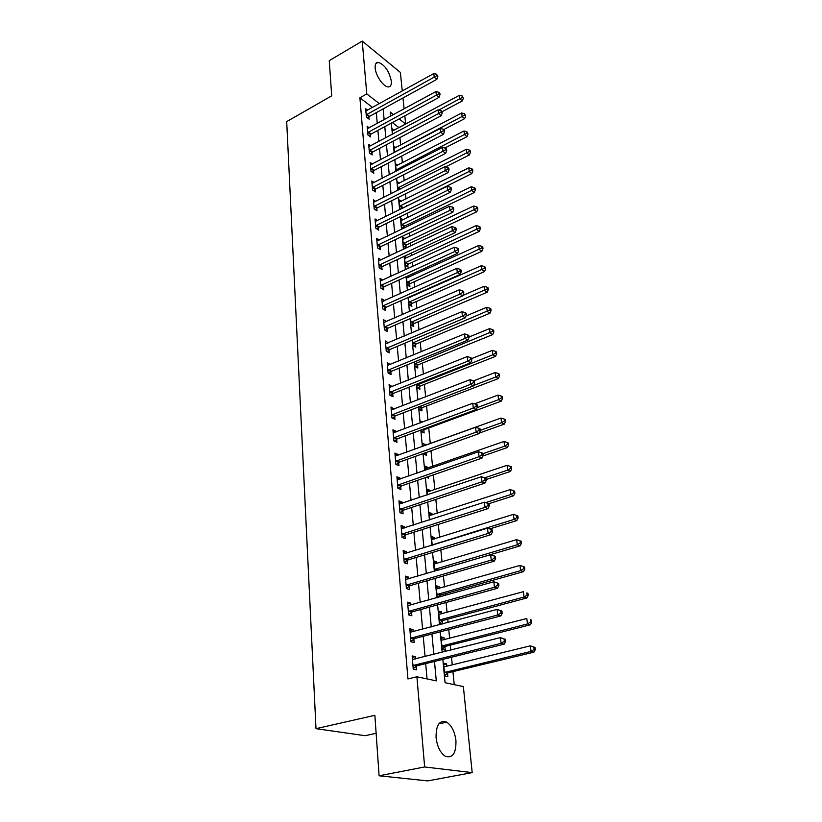 <?xml version="1.0" encoding="UTF-8"?>
<svg xmlns="http://www.w3.org/2000/svg" width="822" height="822" viewBox="0 0 822 822"><rect width="100%" height="100%" fill="white"/><g stroke="black" fill="none" stroke-linecap="round" stroke-linejoin="round"><path stroke-width="1.23" d="M436.071 737.601C435.948 724.901 439.503 719.764 446.726 722.178C451.689 725.559 454.761 731.703 455.943 740.612C456.21 753.476 452.614 758.655 445.144 756.158C440.222 752.675 437.191 746.489 436.071 737.601M375.171 68.051C374.924 64.311 375.942 62.4 378.223 62.328C384.675 64.681 389.053 70.928 391.344 81.08C391.632 84.902 390.594 86.844 388.231 86.896C383.597 87.06 375.633 75.634 375.171 68.051M376.127 733.306L365.132 735.69L315.997 728.672L286.693 121.615L331.708 95.825L329.252 60.653L362.235 41.1L400.365 72.418L402.277 91.006M402.986 97.972L404.105 108.853M404.825 115.84L405.657 123.978L399.112 118.923M398.917 127.698L405.657 123.978M454.227 684.664L452.932 671.625M452.264 664.885L451.504 657.22M450.795 650.099L450.302 645.147M449.634 638.396L448.761 629.58M448.052 622.46L447.723 619.172M447.055 612.411L446.069 602.495M445.36 595.375L445.195 593.689M444.527 586.929L443.438 575.955M442.041 561.919L440.849 549.939M439.606 537.383L438.311 524.426M437.212 513.298L435.835 499.406M434.859 489.655L433.389 474.859M432.557 466.434L431.005 450.785M430.296 443.644L428.745 428.005M427.943 420.032L426.556 406.006M425.642 396.862L424.409 384.398M423.392 374.102L422.303 363.16M421.172 351.775L420.227 342.281M418.994 329.848L418.193 321.772M416.857 308.312L416.189 301.592M415.521 294.882L415.459 294.245M414.75 287.155L414.216 281.761M413.548 275.062L413.394 273.459M412.685 266.379L412.274 262.259M411.617 255.56L411.36 253.032M410.661 245.963L410.373 243.076M409.705 236.397L409.366 232.955M408.668 225.906L408.503 224.211M407.835 217.532L407.414 213.227M406.715 206.199L406.654 205.644M405.996 198.986L405.482 193.838M404.177 180.737L403.592 174.778M402.4 162.777L401.732 156.036M400.643 145.093L399.893 137.603M442.832 659.367L445.072 682.722L463.361 686.586L472.188 772.618L424.645 766.957L416.898 676.773L436.287 680.873L434.478 661.443M424.645 766.957L379.096 775.793L427.748 780.9L472.188 772.618M398.906 127.595L392.341 122.581M394.118 130.266L392.156 128.787L392.669 134.109M395.855 147.621L393.82 146.111L394.437 152.491M397.622 165.243L395.516 163.712L396.235 171.181M399.42 183.142L397.232 181.6L398.064 190.201M401.249 201.339L398.989 199.767L399.831 208.593L400.663 209.168M403.119 219.823L400.756 218.241L401.619 227.211L403.438 228.424M404.198 228.064L404.054 226.543M405.02 238.616L402.564 237.013L403.448 246.138L406.119 247.864L405.883 245.388M404.414 256.269L405.297 265.372L407.989 267.068L407.743 264.55M404.558 256.197L406.962 257.728M406.376 276.644L407.178 284.926L409.89 286.58L409.644 284.022M407.383 276.192L408.935 277.148M408.37 297.379L409.089 304.818L411.822 306.431L411.565 303.832M410.312 296.516L410.897 296.927M410.404 318.494L411.031 325.05L413.785 326.622L413.528 323.971M412.469 339.979L413.014 345.63L415.778 347.151L415.521 344.459M414.576 361.865L415.028 366.561L417.812 368.04L417.545 365.297M416.723 384.141L417.073 387.861L419.878 389.289L419.61 386.504M418.912 399.471L418.151 399.091L418.213 399.739M418.901 406.839L419.158 409.541L421.984 410.918L421.707 408.082M422.549 422.056L420.258 420.967L420.443 422.847M421.121 429.957L421.285 431.612L424.121 432.937L423.844 430.05M425.344 445.432L425.251 444.538L422.405 443.243L422.703 446.408M423.392 453.518L426.299 455.337L426.032 452.573M427.553 468.191L427.45 467.153L424.584 465.91L425.015 470.41M426.423 477.274L428.519 478.157L428.375 476.596M429.803 491.361L429.69 490.179L426.803 488.998L427.368 494.875M432.105 514.952L431.971 513.627L429.063 512.507L429.772 519.812M434.437 538.985L434.293 537.516L431.365 536.458L432.218 545.243M436.821 563.481L436.667 561.847L433.718 560.851L434.704 571.187M437.479 570.232L437.427 569.687M439.246 588.429L439.071 586.641L436.102 585.716L437.253 597.645M440.068 596.854L439.934 595.426M439.904 595.19L439.862 594.666M441.722 613.859L441.537 611.897L438.547 611.044L439.729 623.384L442.133 624.032M442.698 623.888L442.4 620.857M444.25 639.783L444.034 637.646L441.024 636.865L442.236 649.442L445.257 650.181L444.928 646.77M446.819 666.21L446.593 663.899L443.561 663.2L444.794 676.013L447.836 676.681L447.497 673.197M372.561 107.466L359.902 97.787L407.938 678.941L416.898 676.773M427.05 678.921L425.683 663.621M425.056 656.583L423.227 636.279M422.6 629.231L420.833 609.492M420.196 602.434L418.48 583.219M417.843 576.16L416.168 557.46M415.531 550.401L413.908 532.204M413.271 525.135L411.678 507.421M411.051 500.351L409.5 483.11M408.873 476.041L407.363 459.251M406.736 452.182L405.267 435.835M404.63 428.776L403.212 412.86M402.575 405.791L401.187 390.296M400.55 383.237L399.204 368.133M398.567 361.084L397.252 346.37M396.615 339.322L395.331 324.998M394.704 317.96L393.45 303.996M392.824 296.968L391.601 283.364M390.974 276.336L389.782 263.081M389.155 256.074L387.994 243.158M387.368 236.15L386.248 223.563M385.621 216.566L384.521 204.298M383.895 197.321L382.816 185.351M382.199 178.384L381.151 166.732M380.524 159.776L379.507 148.402M378.88 141.466L377.894 130.379M377.267 123.454L376.301 112.645M367.629 110.199L365.667 108.72L366.386 117.145L369.109 119.18L368.914 116.899M369.191 127.852L367.167 126.341L367.896 134.911L370.63 136.914L370.434 134.592M370.794 145.782L368.688 144.261L369.427 152.964L372.181 154.947L371.986 152.584M372.417 164.02L370.239 162.479L370.989 171.325L373.763 173.267L373.558 170.863M374.072 182.556L371.811 180.994L372.572 189.985L375.366 191.896L375.151 189.45M375.767 201.4L373.404 199.818L374.185 208.963L377 210.833L376.784 208.346M377.483 220.563L375.027 218.96L375.818 228.259L378.654 230.098L378.439 227.571M379.24 240.055L376.682 238.431L377.483 247.895L380.339 249.683L380.113 247.114M381.038 259.886L378.367 258.231L379.178 267.859L382.055 269.606L381.829 266.996M382.867 280.055L380.072 278.381L380.905 288.173L383.802 289.878L383.566 287.227M384.717 300.585L381.819 298.879L382.662 308.846L385.569 310.511L385.343 307.808M386.525 321.525L383.586 319.737L384.449 329.889L387.378 331.502L387.141 328.749M388.354 342.825L385.384 340.976L386.268 351.302L389.217 352.864L388.981 350.069M390.224 364.516L387.224 362.584L388.118 373.106L391.087 374.616L390.84 371.77M392.125 386.607L389.094 384.593L389.998 395.3L392.998 396.759L392.741 393.861M394.057 409.089L390.995 407.003L391.919 417.905L394.94 419.312L394.683 416.353M396.029 432.002L395.957 431.201L392.937 429.824L393.872 440.931L396.913 442.287L396.656 439.267M398.033 455.337L397.961 454.391L394.909 453.076L395.865 464.389L398.927 465.684L398.66 462.611M400.078 479.103L399.985 478.024L396.913 476.76L397.899 488.289L400.982 489.522L400.704 486.388M402.163 503.331L402.061 502.088L398.968 500.896L399.965 512.64L403.068 513.812L402.79 510.616M402.77 510.37L402.718 509.774M404.29 528.022L404.167 526.625L401.054 525.494L402.071 537.465L405.195 538.564L404.917 535.317M404.897 535.071L404.845 534.485M406.458 553.196L406.325 551.624L403.181 550.565L404.219 562.772L407.373 563.8L407.085 560.491M407.065 560.244L407.013 559.69M408.668 578.863L408.513 577.116L405.349 576.13L406.407 588.583L409.582 589.528L409.294 586.158M409.274 585.911L409.233 585.377M410.918 605.033L410.753 603.112L407.568 602.197L408.647 614.897L411.843 615.77L411.545 612.328M411.524 612.092L411.483 611.578M413.219 631.738L413.034 629.621L409.818 628.789L410.918 641.735L414.144 642.537L413.846 639.023M415.562 658.967L415.367 656.665L412.13 655.915L413.25 669.129L416.497 669.838L416.189 666.252M379.096 775.793L374.873 715.315L315.997 728.672M359.902 97.787L366.776 93.914L362.235 41.1M379.404 103.675L366.776 93.914M433.821 654.374L431.93 633.998M431.273 626.929L429.433 607.109M428.776 600.029L426.978 580.743M426.32 573.653L424.584 554.901M423.926 547.812L422.22 529.553M421.563 522.453L419.919 504.687M419.251 497.598L417.648 480.295M416.99 473.205L415.429 456.364M414.771 449.274L413.24 432.886M412.582 425.796L411.103 409.829M410.445 402.749L408.996 387.203M408.339 380.124L406.931 364.978M406.274 357.909L404.907 343.154M404.249 336.095L402.914 321.721M402.256 314.672L400.961 300.667M400.304 293.618L399.04 279.983M398.382 272.945L397.149 259.649M396.492 252.621L395.29 239.675M394.642 232.657L393.461 220.039M392.813 213.032L391.673 200.732M391.025 193.735L389.905 181.744M389.258 174.767L388.169 163.075M387.522 156.108L386.463 144.713M385.816 137.767L384.788 126.66M384.141 119.714L383.134 108.894M393.543 114.607L390.255 112.069L390.656 116.179M391.323 123.125L392.392 134.253M393.06 141.22L394.149 152.635M394.827 159.622L395.947 171.336M396.625 178.323L397.776 190.344M398.444 197.352L399.636 209.672M400.304 216.7L401.526 229.348M402.194 236.376L403.448 249.354M404.126 256.402L405.4 269.719M406.078 276.778L407.393 290.454M408.072 297.513L409.418 311.548M410.096 318.628L411.483 333.023M412.161 340.113L413.579 354.899M414.267 361.988L415.716 377.175M416.405 384.264L417.905 399.862M418.583 406.962L420.124 422.97M420.802 430.081L422.385 446.521M423.063 453.631L424.686 470.523M425.375 477.633L427.039 494.978M427.717 502.098L429.433 519.925M430.112 527.036L431.879 545.356M432.557 552.466L434.365 571.29M435.054 578.4L436.903 597.738M437.592 604.848L439.503 624.73M440.181 631.83L442.144 652.278M443.695 664.608L446.593 663.899M441.178 638.396L444.034 637.646M438.701 612.678L441.537 611.897M436.277 587.442L439.071 586.641M433.893 562.68L436.667 561.847M431.55 538.369L434.293 537.516M429.259 514.51L431.971 513.627M427.008 491.083L429.69 490.179M424.789 468.088L427.45 467.153M422.621 445.493L425.251 444.538M408.75 297.811L410.887 296.865M382.549 301.53L384.717 300.564M383.977 322.481L386.504 321.381M385.621 343.709L388.333 342.569M387.45 365.256L390.183 364.125M389.309 387.193L392.073 386.083M391.21 409.52L394.005 408.442M393.142 432.259L395.957 431.201M395.105 455.429L397.961 454.391M397.108 479.031L399.985 478.024M399.153 503.074L402.061 502.088M401.228 527.57L404.167 526.625M403.355 552.548L406.325 551.624M405.513 578.01L408.513 577.116M407.712 603.965L410.753 603.112M409.962 630.443L413.034 629.621M412.254 657.446L415.367 656.665M366.869 114.299L369.581 116.344L436.842 79.344L434.211 77.124L366.191 114.854M436.801 75.655L437.849 76.549L436.626 74.227L436.801 75.655L434.211 77.124L433.79 73.548L365.862 110.991M369.581 116.344L367.691 118.121M436.842 79.344L437.849 76.549M436.626 74.227L433.79 73.548M442.061 111.72L462.354 100.921L459.868 98.815L459.416 95.301L392.371 131.027M438.825 110.045L462.375 97.386L463.372 98.229L462.19 95.979L462.375 97.386M459.416 95.301L462.19 95.979M463.372 98.229L462.354 100.921M368.379 132.023L371.112 134.048L438.989 97.386L436.348 95.188L367.701 132.578M438.948 93.708L440.006 94.581L439.832 93.133L438.784 92.249L438.948 93.708L436.348 95.188L435.917 91.55L367.362 128.664M371.112 134.048L369.17 135.846M438.989 97.386L440.006 94.581M438.784 92.249L435.917 91.55M369.91 150.046L372.664 152.029L441.178 115.717L438.516 113.559L369.232 150.601M441.147 112.059L442.205 112.922L442.031 111.443L440.972 110.58L441.147 112.059L438.516 113.559L438.085 109.86L368.893 146.614M372.664 152.029L370.681 153.858M441.178 115.717L442.205 112.922M440.972 110.58L438.085 109.86M371.472 168.366L374.246 170.318L443.407 134.376L440.726 132.25L370.784 168.921M443.377 130.729L444.445 131.582L444.26 130.071L443.192 129.218L443.377 130.729L440.726 132.25L440.284 128.489L370.434 164.862M374.246 170.318L372.212 172.178M443.407 134.376L444.445 131.582M443.192 129.218L440.284 128.489M443.675 129.599L464.656 118.645L462.149 116.57L461.697 112.994L394.046 148.392M394.416 152.234L464.677 115.121L465.684 115.953L464.492 113.693L464.677 115.121M461.697 112.994L464.492 113.693M465.684 115.953L464.656 118.645M444.815 148.022L466.999 136.657L464.481 134.613L464.009 130.986L395.742 166.023M396.112 169.938L467.03 133.143L468.026 133.965L466.834 131.695L467.03 133.143M464.009 130.986L466.834 131.695M468.026 133.965L466.999 136.657M445.596 166.917L469.372 154.968L466.845 152.964L466.362 149.265L397.458 183.943M397.848 187.919L469.413 151.474L470.42 152.286L470.225 150.806L469.218 149.994L469.413 151.474M466.362 149.265L469.218 149.994M470.42 152.286L469.372 154.968M373.065 186.995L375.849 188.906L445.668 153.344L442.966 151.258L372.366 187.539M445.647 149.717L446.716 150.56L446.531 149.029L445.462 148.186L445.647 149.717L442.966 151.258L442.513 147.436L372.017 183.419M375.849 188.906L373.763 190.796M445.668 153.344L446.716 150.56M445.462 148.186L442.513 147.436M401.413 208.798L471.787 173.596L469.249 171.613L468.756 167.863L399.215 202.161M399.605 206.199L471.828 170.113L472.845 170.904L472.65 169.404L471.633 168.613L471.828 170.113M468.756 167.863L471.633 168.613M472.845 170.904L471.787 173.596M374.678 205.932L377.483 207.802L447.969 172.651L445.257 170.606L373.969 206.476M447.949 169.044L449.038 169.866L448.843 168.305L447.764 167.483L447.949 169.044L445.257 170.606L444.794 166.712L373.62 202.284M377.483 207.802L375.346 209.733M447.969 172.651L449.038 169.866M447.764 167.483L444.794 166.712M402.636 227.889L404.743 226.019L474.253 192.523L471.684 190.591L471.191 186.769L400.992 220.666M401.393 224.776L474.294 189.06L475.322 189.841L475.126 188.31L474.099 187.539L474.294 189.06M471.191 186.769L474.099 187.539M475.322 189.841L474.253 192.523M376.312 225.187L379.148 227.026L450.312 192.297L447.579 190.283L375.603 225.731M450.302 188.7L451.391 189.512L451.196 187.93L450.107 187.118L450.302 188.7L447.579 190.283L447.117 186.327L375.243 221.478M379.148 227.026L376.949 228.989M450.312 192.297L451.391 189.512M450.107 187.118L447.117 186.327M404.414 246.764L406.582 244.864L476.75 211.788L474.171 209.887L473.678 206.003L402.801 239.479M403.201 243.651L476.801 208.336L477.829 209.107L477.633 207.545L476.606 206.784L476.801 208.336M473.678 206.003L476.606 206.784M477.829 209.107L476.75 211.788M377.986 244.771L380.833 246.569L452.696 212.292L449.942 210.319L377.267 245.316M452.686 208.716L453.785 209.507L453.59 207.894L452.49 207.103L452.686 208.716L449.942 210.319L449.47 206.281L376.897 240.99M380.833 246.569L378.572 248.573M452.696 212.292L453.785 209.507M452.49 207.103L449.47 206.281M406.232 265.958L408.452 264.026L479.298 231.372L476.698 229.513L476.195 225.557L404.64 258.601M405.051 262.845L479.349 227.951L480.387 228.691L480.182 227.119L479.144 226.369L479.349 227.951M476.195 225.557L479.144 226.369M480.387 228.691L479.298 231.372M379.682 264.694L382.549 266.451L455.121 232.636L452.357 230.715L378.963 265.239M455.121 229.081L456.22 229.862L456.025 228.218L454.926 227.437L455.121 229.081L452.357 230.715L451.874 226.605L378.582 260.831M382.549 266.451L380.226 268.496M455.121 232.636L456.22 229.862M454.926 227.437L451.874 226.605M408.072 285.47L410.353 283.508L481.877 251.306L479.277 249.487L478.753 245.459L406.51 278.052M406.931 282.367L481.949 247.895L482.987 248.624L482.781 247.021L481.743 246.292L481.949 247.895M478.753 245.459L481.743 246.292M482.987 248.624L481.877 251.306M381.408 284.967L384.295 286.683L457.587 253.351L454.813 251.47L380.678 285.511M457.597 249.826L458.707 250.576L458.512 248.912L457.402 248.152L457.597 249.826L454.813 251.47L454.319 247.288L380.298 281.032M384.295 286.683L381.911 288.769M457.587 253.351L458.707 250.576M457.402 248.152L454.319 247.288M409.942 305.322L412.284 303.308L484.518 271.579L481.887 269.801L481.363 265.712L408.411 297.821M408.842 302.208L484.59 268.198L485.638 268.907L485.422 267.273L484.374 266.564L484.59 268.198M481.363 265.712L484.374 266.564M485.638 268.907L484.518 271.579M383.165 305.599L386.073 307.264L460.104 274.445L457.309 272.616L382.435 306.133M460.115 270.941L461.234 271.681L461.029 269.976L459.919 269.236L460.115 270.941L457.309 272.616L456.806 268.352L382.045 301.571M386.073 307.264L383.617 309.391M460.104 274.445L461.234 271.681M459.919 269.236L456.806 268.352M411.832 325.502L414.247 323.457L487.189 292.221L484.559 290.485L484.014 286.323L462.858 295.458M410.774 322.399L487.271 288.861L488.33 289.55L488.114 287.885L487.056 287.197L487.271 288.861M484.014 286.323L487.056 287.197M488.33 289.55L487.189 292.221M384.963 326.591L387.881 328.214L462.663 295.93L459.847 294.142L384.213 327.125M462.683 292.447L463.814 293.166L463.608 291.43L462.478 290.711L462.683 292.447L459.847 294.142L459.334 289.806L383.823 322.481M387.881 328.214L385.354 330.382M462.663 295.93L463.814 293.166M462.478 290.711L459.334 289.806M413.764 346.041L416.251 343.945L489.922 313.223L487.271 311.538L486.716 307.294L466.033 315.997M412.757 342.928L490.015 309.884L491.073 310.562L490.847 308.867L489.789 308.188L490.015 309.884M486.716 307.294L489.789 308.188M491.073 310.562L489.922 313.223M386.782 347.953L389.731 349.535L465.273 317.806L462.437 316.069L386.032 348.497M465.303 314.353L466.434 315.052L466.228 313.285L465.088 312.586L465.303 314.353L462.437 316.069L461.923 311.651L385.631 343.771M389.731 349.535L387.111 351.754M465.273 317.806L466.434 315.052M465.088 312.586L461.923 311.651M415.716 366.931L418.285 364.783L492.697 334.605L490.025 332.972L489.47 328.646L469.064 336.999M414.761 363.817L492.799 331.297L493.858 331.954L493.632 330.228L492.573 329.571L492.799 331.297M489.47 328.646L492.573 329.571M493.858 331.954L492.697 334.605M388.631 369.705L391.601 371.236L467.934 340.092L465.077 338.407L387.871 370.239M467.965 336.671L469.105 337.339L468.889 335.54L467.749 334.862L467.965 336.671L465.077 338.407L464.543 333.907L387.47 365.43M391.601 371.236L388.909 373.507M467.934 340.092L469.105 337.339M467.749 334.862L464.543 333.907M417.71 388.19L420.35 385.991L495.522 356.368L492.84 354.785L492.275 350.388L471.653 358.587M416.805 385.076L492.84 354.785L495.625 353.09L496.704 353.727L496.467 351.97L495.399 351.333L495.625 353.09M492.275 350.388L495.399 351.333M496.704 353.727L495.522 356.368M390.522 391.858L393.512 393.327L470.636 362.8L467.769 361.177L389.751 392.392M470.687 359.399L471.828 360.057L471.612 358.228L470.461 357.57L470.687 359.399L467.769 361.177L467.225 356.584L389.34 387.491M393.512 393.327L390.727 395.659M470.636 362.8L471.828 360.057M470.461 357.57L467.225 356.584M419.723 409.818L422.457 407.578L498.399 378.541L495.697 377.01L495.121 372.53L473.523 380.874M473.595 385.487L495.697 377.01L498.512 375.284L499.591 375.901L499.365 374.113L498.286 373.496L498.512 375.284M495.121 372.53L498.286 373.496M499.591 375.901L498.399 378.541M392.443 414.411L395.454 415.829L473.4 385.939L470.513 384.367L391.673 414.946M473.451 382.579L474.602 383.206L474.376 381.336L473.225 380.709L473.451 382.579L470.513 384.367L469.958 379.692L391.241 409.952M395.454 415.829L392.577 418.213M473.4 385.939L474.602 383.206M473.225 380.709L469.958 379.692M421.778 431.838L424.604 429.536L501.328 401.115L498.615 399.636L498.029 395.084L474.613 403.838M477.048 407.661L498.615 399.636L501.451 397.899L502.54 398.485L502.304 396.666L501.215 396.07L501.451 397.899M498.029 395.084L501.215 396.07M502.54 398.485L501.328 401.115M394.406 437.386L397.437 438.743L476.215 409.531L473.297 408.02L393.615 437.91M476.267 406.191L477.438 406.808L477.202 404.897L476.041 404.29L476.267 406.191L473.297 408.02L472.742 403.253L393.183 432.824M397.437 438.743L394.447 441.188M476.215 409.531L477.438 406.808M476.041 404.29L472.742 403.253M479.308 433.081L504.318 424.111L501.584 422.693L500.988 418.049L422.683 446.161M423.854 454.258L425.673 452.696M480.254 430.368L501.584 422.693L504.451 420.926L505.54 421.501L505.304 419.641L504.205 419.066L504.451 420.926M500.988 418.049L504.205 419.066M505.54 421.501L504.318 424.111M396.399 460.793L399.451 462.087L479.082 433.574L476.154 432.125L395.608 461.317M479.144 430.276L480.315 430.862L480.089 428.92L478.918 428.334L479.144 430.276L476.154 432.125L475.578 427.265L395.166 456.138M399.451 462.087L396.358 464.594M479.082 433.574L480.315 430.862M478.918 428.334L475.578 427.265M482.976 455.984L507.359 447.548L504.605 446.192L503.999 441.455L424.871 468.889M483.048 453.672L504.605 446.192L507.503 444.394L508.602 444.938L508.356 443.048L507.256 442.503L507.503 444.394M503.999 441.455L507.256 442.503M508.602 444.938L507.359 447.548M398.423 484.631L401.506 485.874L482 458.09L479.051 456.703L397.632 485.155M482.082 454.833L483.254 455.388L483.017 453.405L481.846 452.85L482.082 454.833L479.051 456.703L478.466 451.751L397.18 479.873M401.506 485.874L398.29 488.443M482 458.09L483.254 455.388M481.846 452.85L478.466 451.751M486.151 479.534L510.462 471.427L507.698 470.122L507.071 465.303L427.101 492.029M484.723 477.818L507.698 470.122L510.616 468.304L511.716 468.828L511.469 466.896L510.359 466.372L510.616 468.304M507.071 465.303L510.359 466.372M511.716 468.828L510.462 471.427M400.499 508.931L403.602 510.102L484.98 483.089L482.021 481.774L399.687 509.445M485.072 479.873L486.254 480.397L486.018 478.383L484.826 477.849L485.072 479.873L482.021 481.774L481.415 476.719L399.235 504.071M403.602 510.102L400.263 512.753M484.98 483.089L486.254 480.397M484.826 477.849L481.415 476.719M488.771 503.732L513.616 495.758L510.832 494.525L510.205 489.614L429.361 515.6M485.699 502.622L510.832 494.525L513.781 492.676L514.891 493.169L514.634 491.207L513.524 490.713L513.781 492.676M510.205 489.614L513.524 490.713M514.891 493.169L513.616 495.758M402.605 533.694L405.729 534.803L488.021 508.592L485.042 507.349L401.794 534.208M488.124 505.417L489.316 505.92L489.069 503.855L487.878 503.352L488.124 505.417L485.042 507.349L484.425 502.191L401.331 528.731M405.729 534.803L402.256 537.537M488.021 508.592L489.316 505.92M487.878 503.352L484.425 502.191M489.676 528.926L516.843 520.562L514.038 519.401L513.39 514.387L431.673 539.602M432.187 544.945L514.038 519.401L517.017 517.521L518.127 517.994L517.87 515.99L516.75 515.517L517.017 517.521M513.39 514.387L516.75 515.517M518.127 517.994L516.843 520.562M404.763 558.95L407.907 559.977L491.124 534.608L488.124 533.437L403.941 559.453M491.237 531.474L492.429 531.947L492.183 529.851L490.981 529.378L491.237 531.474L488.124 533.437L487.497 528.176L403.458 553.864M407.907 559.977L404.28 562.793M491.124 534.608L492.429 531.947M490.981 529.378L487.497 528.176M434.55 569.502L437.705 570.304L520.12 545.849L517.305 544.76L516.648 539.653L434.026 564.067M434.746 569.338L517.305 544.76L520.305 542.859L521.436 543.301L521.169 541.256L520.038 540.814L520.305 542.859M516.648 539.653L520.038 540.814M521.436 543.301L520.12 545.849M406.952 584.689L410.127 585.654L494.289 561.159L491.268 560.07L406.119 585.192M494.412 558.076L495.615 558.518L495.358 556.371L494.156 555.929L494.412 558.076L491.268 560.07L490.631 554.696L405.636 579.5M410.127 585.654L406.407 588.511M494.289 561.159L495.615 558.518M494.156 555.929L490.631 554.696M437.253 597.573L440.746 594.933L523.47 571.65L520.634 570.622L519.966 565.413L436.42 588.984M436.955 594.522L520.634 570.622L523.665 568.69L524.796 569.101L524.528 567.026L523.398 566.605L523.665 568.69M519.966 565.413L523.398 566.605M524.796 569.101L523.47 571.65M409.192 610.941L412.387 611.825L497.526 588.254L494.474 587.247L408.349 611.445M497.649 585.223L494.474 587.247L493.827 581.771L498.605 583.435L497.392 583.024L497.649 585.223L498.872 585.624L498.605 583.435M407.856 605.629L493.827 581.771L497.392 583.024M412.387 611.825L408.626 614.671M497.526 588.254L498.872 585.624M439.698 623.004L443.233 620.374L526.881 597.954L524.035 597.008L523.347 591.686L438.866 614.383M439.41 620.024L524.035 597.008L527.097 595.046L528.227 595.426L527.95 593.299L526.82 592.919L527.097 595.046M526.82 592.919L527.95 593.299M528.227 595.426L526.881 597.954M411.473 637.718L414.699 638.519L500.824 615.914L497.752 614.99L410.62 638.211M500.958 612.935L497.752 614.99L497.094 609.4L501.913 611.075L500.69 610.695L500.958 612.935L502.191 613.304L501.913 611.075M410.116 632.282L497.094 609.4L500.69 610.695M414.699 638.519L410.887 641.366M500.824 615.914L502.191 613.304M442.185 648.918L445.76 646.298L530.365 624.782L527.508 623.929L526.799 618.493L441.352 640.266M441.907 646.02L527.508 623.929L530.591 621.935L531.731 622.275L531.454 620.107L530.313 619.757L530.591 621.935M530.313 619.757L531.454 620.107M531.731 622.275L530.365 624.782M413.805 665.039L417.052 665.758L504.184 644.16L501.101 643.328L412.942 665.532M504.338 641.232L501.101 643.328L500.423 637.615L505.304 639.29L504.071 638.951L504.338 641.232L505.571 641.571L505.304 639.29M412.428 659.48L500.423 637.615L504.071 638.951M417.052 665.758L413.199 668.594M412.428 659.439L412.973 659.573M504.184 644.16L505.571 641.571M444.425 666.755L530.324 645.856L535.019 647.469L533.868 647.15L534.156 649.37L535.307 649.678L535.019 647.469M444.733 675.345L448.339 672.735L533.92 652.165L531.043 651.394L530.324 645.856L533.868 647.15M444.455 672.53L531.043 651.394L534.156 649.37M535.307 649.678L533.92 652.165M366.365 114.679L369.078 116.724M367.866 132.414L370.599 134.428M369.397 150.436L372.15 152.409M370.958 168.746L373.733 170.699M397.406 170.586L396.286 169.774M398.002 170.277L396.79 169.404M400.057 189.194L398.012 187.755M400.663 188.896L398.526 187.395M372.541 187.375L375.325 189.286M402.42 207.843L399.769 206.034M402.934 207.483L400.293 205.664M374.144 206.301L376.959 208.182M404.219 226.389L401.557 224.612M404.743 226.019L402.081 224.242M375.788 225.567L378.613 227.396M406.058 245.233L403.376 243.487M406.582 244.864L403.9 243.127M377.452 245.151L380.298 246.949M407.918 264.386L405.225 262.68M408.452 264.026L405.76 262.321M379.137 265.074L382.004 266.831M409.818 283.857L407.106 282.203M410.353 283.508L407.64 281.843M380.863 285.337L383.751 287.053M411.75 303.667L409.017 302.044M412.284 303.308L409.551 301.684M382.62 305.969L385.528 307.634M413.702 323.806L410.959 322.234M414.247 323.457L411.503 321.875M384.398 326.961L387.326 328.584M415.696 344.295L412.932 342.764M416.251 343.945L413.487 342.414M386.217 348.323L389.166 349.895M417.73 365.143L414.946 363.653M418.285 364.783L415.5 363.303M388.066 370.075L391.036 371.595M419.795 386.34L416.99 384.912M420.35 385.991L417.555 384.552M389.947 392.217L392.937 393.687M421.892 407.918L419.343 406.664M422.457 407.578L420.063 406.397M391.858 414.771L394.879 416.189M424.029 429.885L422.837 429.32M424.604 429.536L423.566 429.053M393.81 437.746L396.851 439.102M395.803 461.142L398.855 462.437M397.827 484.98L400.91 486.223M399.893 509.28L402.996 510.452M401.999 534.043L405.123 535.143M433.019 544.996L432.382 544.781M433.831 544.75L432.988 544.441M404.147 559.289L407.291 560.316M438.311 569.975L435.352 569.009M406.325 585.028L409.5 585.983M440.13 595.262L437.16 594.357M440.746 594.933L437.766 594.039M408.565 611.27L411.76 612.154M442.606 620.692L439.616 619.86M443.233 620.374L440.232 619.541M410.836 638.047L414.052 638.848M445.134 646.616L442.113 645.856M445.76 646.298L442.739 645.547M413.158 665.358L416.405 666.087M447.702 673.043L444.671 672.365M448.339 672.735L445.298 672.057M446.726 722.178L438.784 723.894M378.223 62.328L375.777 63.736M400.468 508.941L403.571 510.113M402.523 533.725L405.647 534.834M433.739 544.781L432.896 544.472M404.609 559.001L407.753 560.039M438.157 570.036L435.208 569.06M406.736 584.771L409.911 585.726M440.53 595.015L437.551 594.111M408.904 611.054L412.099 611.938M442.945 620.476L439.955 619.644M411.123 637.862L414.339 638.663M445.411 646.431L442.4 645.681M413.384 665.204L416.631 665.933M447.928 672.889L444.897 672.211"/></g></svg>
